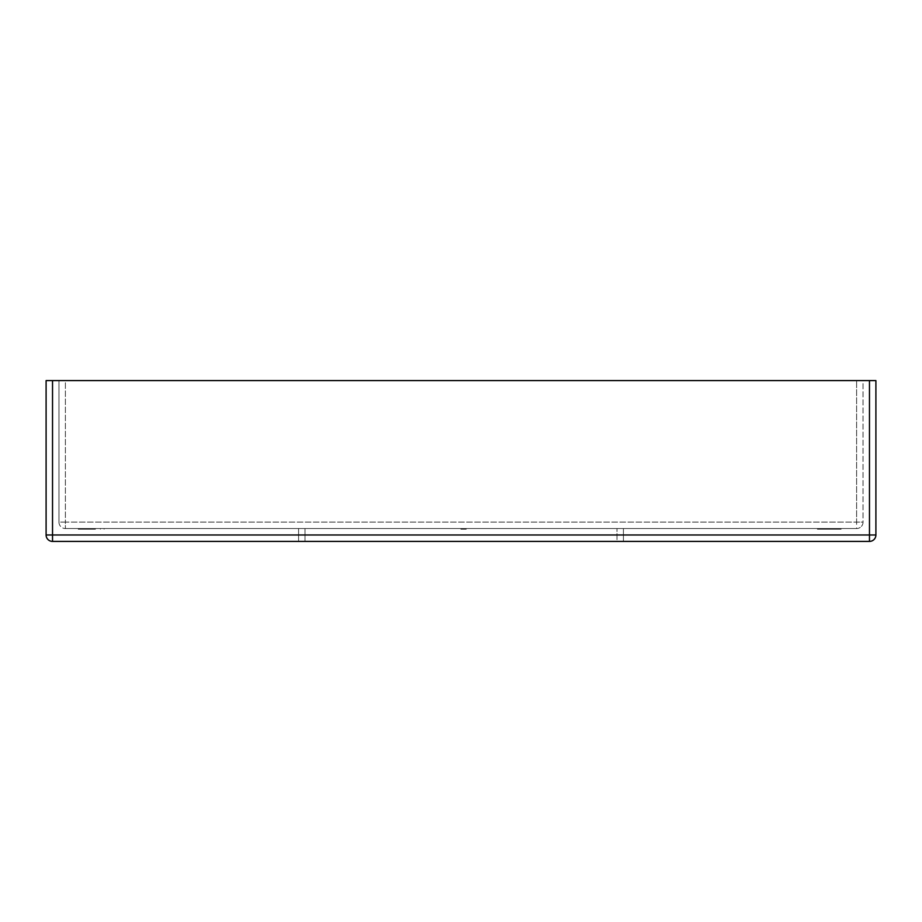 <?xml version="1.0" encoding="UTF-8"?>
<svg xmlns="http://www.w3.org/2000/svg" width="922" height="922" viewBox="0 0 922 922"><rect width="100%" height="100%" fill="white"/><g stroke="black" fill="none" stroke-linecap="round" stroke-linejoin="round"><path stroke-width="0.69" stroke-dasharray="4.61 3.46" d="M836.773 528.537L818.01 528.537L840.518 529.182L840.518 528.537L840.518 529.182L818.01 529.182L818.01 528.537L818.01 529.182L836.773 529.182L836.773 528.537M78.266 528.537L104.128 528.537L78.266 528.537L78.266 529.182L78.266 528.537M460.873 529.182L463.547 529.182L460.931 528.537L464.792 528.537L460.873 528.537L466.232 528.537L460.873 528.537L466.232 528.537L460.873 528.537L466.232 528.537L460.873 528.537L466.106 528.537L461 528.537L466.106 528.537L461 528.537L466.106 528.537L461 528.537L464.792 528.537L461 528.537L464.792 528.537L461 528.537L464.342 528.537L461 528.537L464.342 528.537L461.392 528.537L464.342 528.537L461.392 528.537L461.392 529.182L462.683 529.182L462.671 528.537L462.683 529.182L460.873 529.182L460.873 528.537L460.873 529.182L462.314 529.182L462.314 528.537L461.392 529.182L461.392 528.537L461.392 529.182L463.812 529.182L463.812 528.537L463.559 529.182L463.559 528.537L463.559 529.182L466.106 529.182L466.106 528.537L461 528.537L466.232 528.537L461 528.537L466.106 528.537L466.106 529.182L461 529.182L461 528.537L461 529.182L465.587 529.182L465.587 528.537L466.106 529.182L466.106 528.537L466.106 529.182L465.587 528.537L465.587 529.182L464.239 529.182L464.239 528.537L464.342 529.182L464.342 528.537L463.224 528.537L464.342 529.182L462.671 529.182L462.671 528.537L462.683 529.182L460.873 529.182L462.314 529.182L462.314 528.537L461.392 529.182L466.106 529.182L466.106 528.537L466.106 529.182L461 529.182L461 528.537L461 529.182L465.587 529.182L465.587 528.537L466.106 529.182L466.106 528.537L466.106 529.182L465.587 528.537L465.587 529.182L462.671 529.182L463.812 529.182L463.547 528.537L463.547 529.182L466.232 529.182L466.232 528.537L466.232 529.182L462.706 529.182L462.706 528.537L464.918 528.537L462.176 529.182L462.176 528.537L462.176 529.182L466.232 529.182L466.232 528.537L466.232 529.182L460.873 529.182L460.873 528.537L460.873 529.182L465.714 529.182L461.392 529.182L462.268 528.537L462.268 529.182L463.559 529.182L463.559 528.537L463.547 529.182L466.232 529.182L463.547 529.182L463.547 528.537L463.559 529.182L460.873 529.182L465.714 529.182L465.714 528.537L465.714 529.182L461.392 529.182L461.392 528.537L461.392 529.182L463.559 529.182L463.547 528.537L463.547 529.182L466.232 529.182L466.232 528.537L466.232 529.182L460.873 529.182L460.873 528.537M856.607 528.537L65.393 528.537L856.607 528.537A6.431 6.431 0 0 0 863.038 522.106L863.038 380.59L856.607 380.59L863.038 380.59L863.038 522.106A6.431 6.431 0 0 1 856.607 528.537A6.431 6.431 0 0 0 863.038 522.106L65.393 522.106L65.393 380.59L856.607 380.59L58.962 380.59L65.393 380.59L65.393 522.106L856.607 522.106L856.607 380.59L856.607 522.106L863.038 522.106A6.431 6.431 0 0 1 856.607 528.537L856.607 522.106L856.607 528.537M305.009 528.537L623.422 528.537L298.578 528.537L305.009 528.537L305.009 541.41L616.991 541.41L298.578 541.41L305.009 541.41L305.009 528.537M829.858 528.537L817.434 528.537L829.858 528.537L829.858 529.182L841.095 529.182L841.095 528.537L817.434 528.537L841.095 528.537L841.095 529.182L839.285 529.182L839.285 528.537M52.531 380.59L46.1 380.59L46.1 534.979L52.531 534.979L52.531 380.59L869.469 380.59L869.469 534.979L52.531 534.979L52.531 541.41L869.469 541.41A6.431 6.431 0 0 0 875.9 534.979L875.9 380.59L869.469 380.59M616.991 541.41L623.422 541.41L616.991 541.41L616.991 528.537L616.991 541.41M58.962 522.106L58.962 380.59L58.962 522.106A6.431 6.431 0 0 0 65.393 528.537A6.431 6.431 0 0 1 58.962 522.106L65.393 522.106L65.393 528.537L65.393 522.106L58.962 522.106M52.531 541.41A6.431 6.431 0 0 1 46.1 534.979A6.431 6.431 0 0 0 52.531 541.41M623.422 528.537L623.422 541.41L623.422 528.537M298.578 528.537L298.578 541.41L298.578 528.537M462.176 529.182L466.232 529.182L460.931 529.182L466.106 529.182L461 529.182L464.918 529.182L461.392 529.182L462.856 529.182L461.392 529.182L462.176 528.537L461 529.182L462.176 528.537M462.706 529.182L462.706 528.537L462.752 529.182M464.918 529.182L464.918 528.537M463.559 529.182L465.714 529.182L463.559 529.182L463.559 528.537L463.559 529.182M465.714 529.182L465.714 528.537M462.268 529.182L462.268 528.537M466.232 529.182L461 529.182L466.106 529.182L465.587 528.537L465.587 529.182L465.587 528.537L465.587 529.182L464.008 529.182L464.008 528.537L463.224 529.182L464.342 529.182L464.342 528.537L464.342 529.182L464.342 528.537L464.342 529.182L464.342 528.537L464.342 529.182L464.008 528.537L464.008 529.182L463.489 528.537L463.489 529.182L461 529.182L461 528.537L461 529.182L461 528.537L461 529.182L461 528.537L461 529.182L461 528.537L461 529.182L461 528.537L461 529.182L461 528.537L461 529.182L461 528.537L461 529.182L461 528.537L461 529.182L461 528.537L461 529.182L461 528.537L461 529.182L461 528.537L461 529.182L466.232 529.182L466.232 528.537M466.106 529.182L466.106 528.537L466.106 529.182M464.734 529.182L464.734 528.537L464.734 529.182M464.054 529.182L464.066 528.537M464.792 529.182L464.792 528.537M463.605 529.182L463.605 528.537L463.605 529.182M463.351 529.182L463.351 528.537L463.351 529.182M461.645 529.182L461.645 528.537L461.645 529.182M460.931 529.182L460.931 528.537M462.879 529.182L462.902 528.537M462.856 529.182L462.856 528.537M464.607 529.182L464.607 528.537M463.893 529.182L463.893 528.537M461.392 529.182L461.392 528.537L461.392 529.182M461.968 529.182L461.968 528.537M464.1 529.182L464.1 528.537M462.763 529.182L462.763 528.537L462.763 529.182M463.224 529.182L463.224 528.537L463.224 529.182M464.342 529.182L464.342 528.537M461 529.182L461 528.537L461 529.182M94.92 529.182L78.266 529.182L94.92 529.182L94.92 528.537M104.128 529.182L104.128 528.537L104.128 529.182M100.383 529.182L100.383 528.537L100.383 529.182M92.891 529.182L92.891 528.537L92.891 529.182M89.157 529.182L89.157 528.537L89.157 529.182M839.285 529.182L831.575 529.182L831.575 528.537M831.575 529.182L824.441 529.182L824.441 528.537M824.441 529.182L817.434 529.182L817.434 528.537L817.434 529.182L824.475 529.182L824.475 528.537M824.475 529.182L829.858 529.182M824.764 529.182L841.095 529.182L817.434 529.182L824.936 529.182L821.467 529.182L824.671 529.182L821.467 529.182L821.467 528.537L827.818 528.537L821.467 528.537L821.467 529.182L824.764 529.182L824.764 528.537M827.818 529.182L824.671 529.182L827.818 529.182L827.818 528.537M824.671 529.182L824.671 528.537L824.671 529.182M837.061 529.182L837.061 528.537M835.032 529.182L835.032 528.537L835.032 529.182M839.008 529.182L839.008 528.537M835.194 529.182L835.194 528.537M830.48 529.182L830.48 528.537M824.717 529.182L824.717 528.537M824.936 529.182L824.936 528.537L824.936 529.182M828.394 529.182L828.394 528.537M832.151 529.182L832.151 528.537M834.94 529.182L834.94 528.537M869.469 541.41L869.469 534.979L875.9 534.979M462.348 529.182L462.348 528.537L462.348 529.182M463.017 529.182L463.017 528.537L463.028 529.182M462.452 529.182L462.452 528.537M462.567 529.182L462.567 528.537M95.45 529.182L95.45 528.537"/><path stroke-width="1.38" d="M869.469 380.59L52.531 380.59L52.531 534.979L869.469 534.979L869.469 380.59L875.9 380.59L875.9 534.979A6.431 6.431 0 0 1 869.469 541.41L52.531 541.41A6.431 6.431 0 0 1 46.1 534.979L46.1 380.59L52.531 380.59M46.1 534.979A6.431 6.431 0 0 0 52.531 541.41L52.531 534.979L46.1 534.979M875.9 534.979L869.469 534.979L869.469 541.41"/></g></svg>
